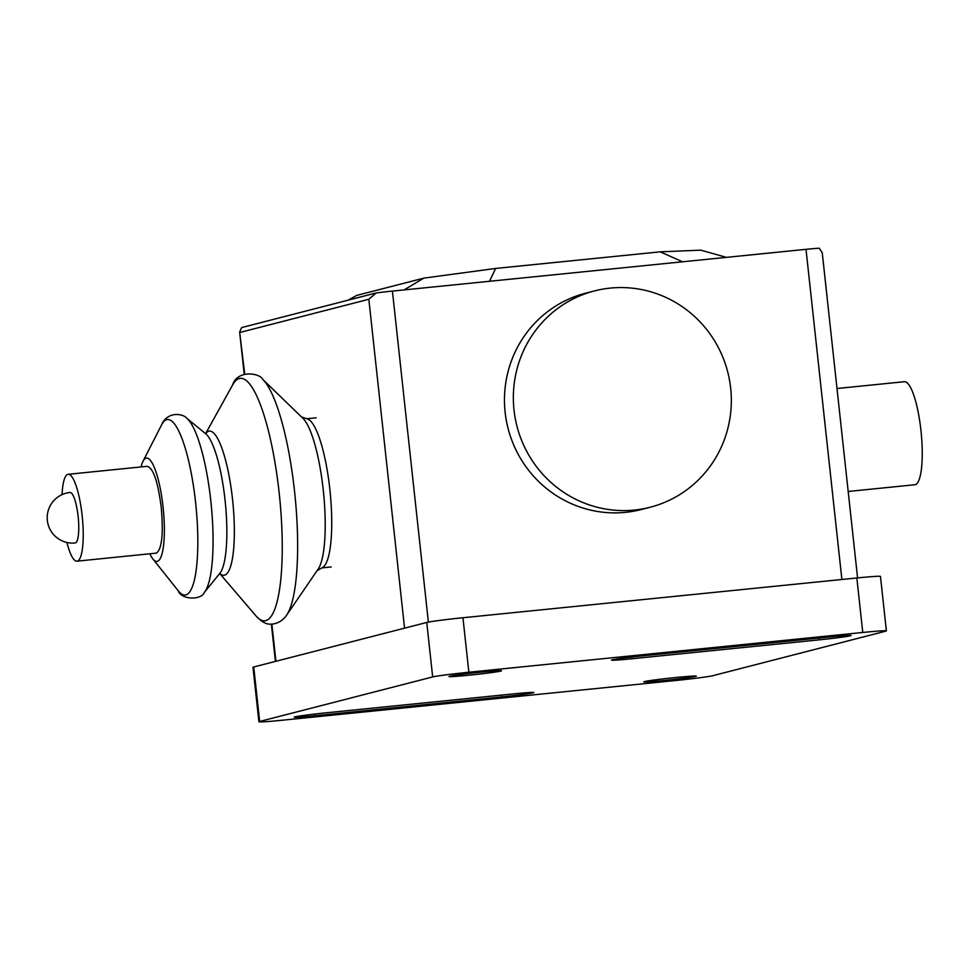 <?xml version="1.0" encoding="UTF-8"?>
<svg xmlns="http://www.w3.org/2000/svg" width="970" height="970" viewBox="0 0 970 970"><rect width="100%" height="100%" fill="white"/><g stroke="black" fill="none" stroke-linecap="round" stroke-linejoin="round"><path stroke-width="1.45" d="M837.001 388.509L904.416 381.707A51.786 11.555 84.2 0 1 920.93 430.316A51.786 11.555 84.2 0 1 914.819 484.745L848.18 491.475M489.559 281.276L495.609 268.447L423.866 278.123L404.078 289.909M423.866 278.123L356.839 295.377L347.903 300.239M726.397 257.365L700.813 250.163L660.182 251.836L495.609 268.447M682.565 261.791L660.182 251.836M69.84 492.505A25.39 5.662 84.2 0 1 70.034 492.469A25.39 5.662 84.2 0 1 78.121 516.307A25.39 5.662 84.2 0 1 75.32 542.957A25.39 5.662 84.2 0 1 75.126 542.982A25.39 5.662 84.2 0 1 74.908 542.994M66.906 542.472A43.662 9.736 -95.8 0 0 76.969 561.169L156.412 553.118C161.929 549.056 163.53 533.779 161.238 507.286C157.807 481.084 153.066 467.443 146.991 466.364M76.969 561.169A43.662 9.736 -95.8 0 0 82.11 515.276A43.662 9.736 -95.8 0 0 68.191 474.294A43.662 9.736 -95.8 0 0 62.068 494.627M301.488 416.93L307.672 419.052A74.957 16.72 84.2 0 1 330.103 491.729A74.957 16.72 84.2 0 1 322.658 567.426L317.02 570.748M262.809 379.464L302.955 418.349A78.34 17.484 84.2 0 1 323.507 492.396A78.34 17.484 84.2 0 1 318.172 569.05L286.611 615.186A122.535 27.342 84.2 0 1 286.611 615.186A122.535 27.342 84.2 0 0 294.528 491.135A122.535 27.342 84.2 0 0 262.821 379.476A122.535 27.342 84.2 0 1 262.821 379.476C260.118 373.159 237.529 369.291 232.594 384.993A121.844 27.184 84.2 0 1 232.606 384.981A121.844 27.184 84.2 0 1 239.384 378.494A121.844 27.184 84.2 0 1 279.154 492.712A121.844 27.184 84.2 0 1 265.683 620.63A121.844 27.184 84.2 0 1 255.91 615.817A121.844 27.184 84.2 0 1 255.898 615.804C260.057 620.036 262.858 622.267 264.289 622.497C267.538 625.262 279.59 625.674 286.623 615.162M141.074 466.934A51.919 11.579 84.2 0 1 143.002 461.308A51.919 11.579 84.2 0 1 146.094 458.155A51.919 11.579 84.2 0 1 163.045 506.825A51.919 11.579 84.2 0 1 157.31 561.339A51.919 11.579 84.2 0 1 152.86 558.938A51.919 11.579 84.2 0 1 149.853 553.809M514.015 410.019A111.683 108.81 75.6 0 0 650.179 507.237A111.683 108.81 75.6 0 0 730.665 388.145A111.683 108.81 75.6 0 0 594.489 290.915A111.683 108.81 75.6 0 0 514.015 410.019M650.179 507.237L641.315 509.529A111.683 108.81 -104.4 0 1 505.14 412.298A111.683 108.81 -104.4 0 1 585.613 293.195L594.489 290.915M857.577 577.914L822.257 252.818L819.286 248.223A20.309 0.679 173.8 0 0 806.009 249.326L841.887 579.49M244.719 374.093L239.638 332.079L241.627 327.593L376.142 292.964L368.83 299.269L404.563 628.16L275.916 661.273L271.879 624.122M428.376 622.097L392.413 291.085A20.309 0.679 173.8 0 0 376.142 292.964M392.413 291.085L806.009 249.326M240.184 332.383L368.83 299.269M500.847 671.082A26.396 0.873 -6.2 0 1 469.48 675.156A26.396 0.873 -6.2 0 1 449.001 676.514A26.396 0.873 -6.2 0 1 449.643 676.248A26.396 0.873 -6.2 0 1 478.101 672.477A26.396 0.873 -6.2 0 1 501.49 670.816A26.396 0.873 -6.2 0 1 500.847 671.082M644.456 681.57A26.396 0.873 -6.2 0 1 675.823 677.509A26.396 0.873 -6.2 0 1 696.302 676.138A26.396 0.873 -6.2 0 1 695.66 676.405A26.396 0.873 -6.2 0 1 667.202 680.176A26.396 0.873 -6.2 0 1 643.813 681.837A26.396 0.873 -6.2 0 1 644.456 681.57M326.235 712.804L513.336 693.914A26.396 0.873 -6.2 0 1 533.815 692.544A26.396 0.873 -6.2 0 1 501.805 696.884L314.692 715.775A26.396 0.873 -6.2 0 1 294.225 717.133A26.396 0.873 -6.2 0 1 326.235 712.804M643.498 655.781L830.599 636.89A26.396 0.873 -6.2 0 1 851.078 635.52A26.396 0.873 -6.2 0 1 819.068 639.861L631.967 658.751A26.396 0.873 -6.2 0 1 611.488 660.109A26.396 0.873 -6.2 0 1 643.498 655.781M886.386 630.888L880.469 576.41A30.458 1.006 173.8 0 0 856.849 577.987L462.945 617.745A30.458 1.006 173.8 0 0 426.751 622.449L253.74 666.984A30.458 1.006 173.8 0 0 252.988 667.299L258.917 721.777A30.458 1.006 -6.2 0 1 259.657 721.462L432.668 676.927A30.458 1.006 -6.2 0 1 468.862 672.234L862.766 632.464A30.458 1.006 -6.2 0 1 886.386 630.888A30.458 1.006 -6.2 0 1 885.646 631.191L712.635 675.738A30.458 1.006 -6.2 0 1 676.442 680.431L282.537 720.201A30.458 1.006 -6.2 0 1 258.917 721.777M205.834 433.493A72.459 16.163 84.2 0 1 208.865 431.189A72.459 16.163 84.2 0 1 232.509 499.113A72.459 16.163 84.2 0 1 224.506 575.174A72.459 16.163 84.2 0 1 219.984 573.634M186.749 418.215L205.785 433.845A71.828 16.029 84.2 0 1 205.798 433.845A71.828 16.029 84.2 0 1 225.028 499.889A71.828 16.029 84.2 0 1 219.875 573.294A71.828 16.029 84.2 0 1 219.875 573.306L204.343 592.415A89.725 20.018 84.2 0 1 204.343 592.428A89.725 20.018 84.2 0 0 210.793 500.714A89.725 20.018 84.2 0 0 186.749 418.215L186.749 418.215C183.585 413.935 167.689 410.504 161.529 424.969A88.197 19.679 84.2 0 1 161.529 424.969A88.197 19.679 84.2 0 1 166.791 419.622A88.197 19.679 84.2 0 1 195.576 502.302A88.197 19.679 84.2 0 1 185.828 594.901A88.197 19.679 84.2 0 1 178.286 590.839A88.197 19.679 84.2 0 1 178.274 590.827C181.16 599.836 201.251 600.406 204.343 592.428M314.692 715.775L314.51 714.078M501.805 696.884L501.611 695.09M631.967 658.751L631.773 657.054M819.068 639.861L818.874 638.078M259.657 721.462L253.74 666.984M432.668 676.927L426.751 622.449M862.766 632.464L856.849 577.987M468.862 672.234L462.945 617.745M70.034 492.469A25.39 25.39 0 0 0 47.591 522.187A25.39 25.39 0 0 0 75.126 542.982M306.787 418.749L316.159 417.803M219.426 573.755L220.226 573.67M152.86 558.938L178.274 590.827M143.002 461.308L161.529 424.981M206.064 433.408L205.264 433.493M219.826 573.646L255.91 615.817M205.676 433.517L232.606 384.981M321.846 567.899L331.219 566.953M68.191 474.294L147.319 466.303M239.638 332.079L244.222 374.25M271.37 624.134L275.419 661.407"/></g></svg>
